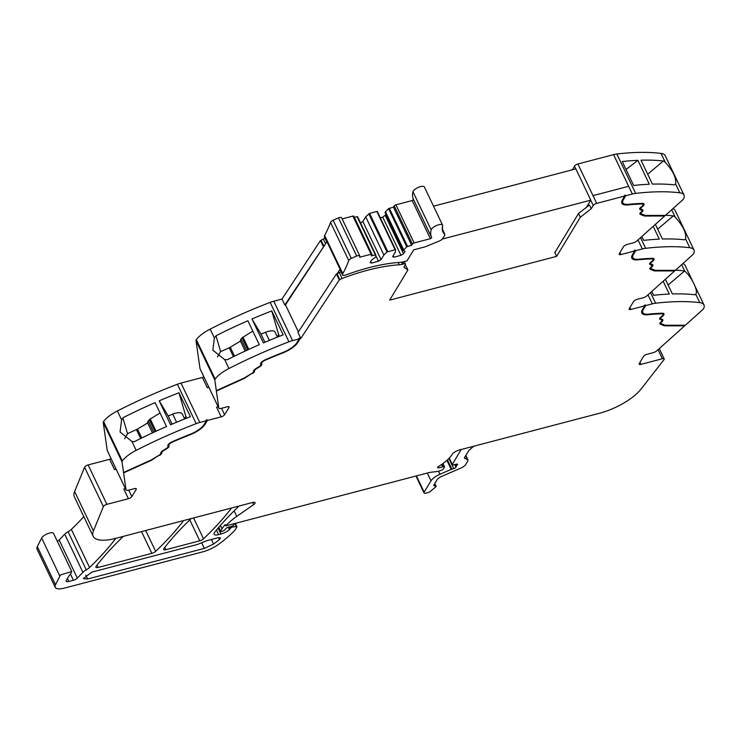 <?xml version="1.0" encoding="UTF-8"?>
<svg xmlns="http://www.w3.org/2000/svg" width="741" height="741" viewBox="0 0 741 741"><rect width="100%" height="100%" fill="white"/><g stroke="black" fill="none" stroke-linecap="round" stroke-linejoin="round"><path stroke-width="1.11" d="M639.64 208.832A4.076 1.445 154.5 0 0 639.715 208.869L640.011 209.499A4.076 1.445 154.5 0 1 639.678 209.194A4.076 1.445 154.5 0 1 640.659 207.443L641.938 206.369A4.446 1.575 154.5 0 0 643.012 204.451A4.446 1.575 154.5 0 0 641.687 203.988A199.662 70.738 154.5 0 0 627.96 204.914A16.672 5.909 154.5 0 1 621.856 203.238A16.672 5.909 154.5 0 1 622.449 199.848L624.765 196.022L624.468 195.392L625.432 195.142L625.728 195.772L632.351 194.031A14.82 5.252 -25.5 0 1 635.639 193.392L616.855 153.998A14.82 5.252 -25.5 0 0 613.557 154.637L628.655 186.297L613.557 154.637L577.887 163.983L592.985 195.643L628.655 186.297L592.985 195.643L577.887 163.983A2.964 1.047 -25.5 0 0 574.451 166.095L572.663 169.726M641.669 211.463L641.474 212.435A2.964 1.047 154.5 0 0 640.919 213.565A2.964 1.047 154.5 0 0 641.187 213.797L645.291 215.427L665.372 215.409L682.776 199.811A4.446 1.575 -25.5 0 0 683.637 198.764A22.23 7.873 154.5 0 0 683.989 195.059L665.196 155.656A22.23 7.873 154.5 0 0 661.028 153.415L665.27 162.298L663.325 160.992A222.263 78.741 154.5 0 0 641.011 160.195L652.413 184.12A222.263 78.741 154.5 0 1 674.736 184.907L675.579 183.925L679.821 192.808A222.263 78.741 154.5 0 0 635.639 193.392M661.028 153.415A222.263 78.741 154.5 0 0 660.991 153.406A222.263 78.741 154.5 0 0 659.861 153.276A222.263 78.741 154.5 0 0 655.6 152.859A222.263 78.741 154.5 0 0 616.855 153.998M638.696 161.955L649.32 184.231A222.263 78.741 154.5 0 0 633.666 185.463L622.255 161.538A222.263 78.741 154.5 0 1 637.908 160.315L638.696 161.955M683.989 195.059A22.23 7.873 154.5 0 0 679.821 192.808M665.27 162.298C673.032 170.81 676.468 178.016 675.579 183.925M649.857 268.594A4.076 1.445 154.5 0 0 649.977 268.65L654.451 270.937L650.274 269.279A4.076 1.445 154.5 0 1 649.894 268.955A4.076 1.445 154.5 0 1 650.663 267.399L651.117 266.973A4.076 1.445 154.5 0 0 651.885 265.408A4.076 1.445 154.5 0 0 651.552 265.111L649.996 264.407A4.076 1.445 154.5 0 1 649.662 264.111A4.076 1.445 154.5 0 1 650.644 262.36L651.923 261.277A4.446 1.575 154.5 0 0 652.988 259.369A4.446 1.575 154.5 0 0 651.672 258.896A199.662 70.738 154.5 0 0 637.936 259.822A16.672 5.909 154.5 0 1 631.832 258.146A16.672 5.909 154.5 0 1 632.434 254.765L634.75 250.93L620.939 254.552A2.964 1.047 154.5 0 1 619.133 254.385A2.964 1.047 154.5 0 1 619.244 253.783L623.598 246.586A2.964 1.047 154.5 0 1 627.043 244.474L633.222 242.853A3.705 1.315 -25.5 0 0 636.88 240.945L664.705 216.011L664.427 215.409M634.75 250.93L634.453 250.31L635.417 250.06L635.713 250.68L633.398 254.506A15.561 5.511 154.5 0 0 632.842 257.673A15.561 5.511 154.5 0 0 633.314 258.303A15.561 5.511 154.5 0 0 638.538 259.239A200.774 71.127 154.5 0 1 652.339 258.303A5.558 1.973 154.5 0 1 653.997 258.887A5.558 1.973 154.5 0 1 652.654 261.277L651.376 262.351A2.964 1.047 154.5 0 0 650.663 263.629A2.964 1.047 154.5 0 0 650.904 263.852L652.469 264.556A5.187 1.834 154.5 0 1 652.886 264.935A5.187 1.834 154.5 0 1 651.913 266.917L651.459 267.344A2.964 1.047 154.5 0 0 650.894 268.483A2.964 1.047 154.5 0 0 651.172 268.714L655.276 270.345L675.357 270.326L692.761 254.719A4.446 1.575 -25.5 0 0 693.613 253.681A22.23 7.873 154.5 0 0 693.965 249.967A22.23 7.873 154.5 0 0 689.806 247.726A222.263 78.741 154.5 0 0 645.624 248.309L640.548 237.666M645.624 248.309A14.82 5.252 -25.5 0 0 642.327 248.948L635.713 250.68M671.689 209.749L675.246 217.215L673.31 215.9A222.263 78.741 154.5 0 0 665.538 215.261M675.246 217.215C683.007 225.718 686.444 232.924 685.564 238.834L684.721 239.815A222.263 78.741 154.5 0 0 662.398 239.028L655.396 224.356M653.192 226.329L659.305 239.139A222.263 78.741 154.5 0 0 643.651 240.371L641.817 236.527M693.965 249.967L675.181 210.574A22.23 7.873 154.5 0 0 672.828 208.73M659.833 323.502A4.076 1.445 154.5 0 0 659.953 323.567L664.436 325.845L660.25 324.188A4.076 1.445 154.5 0 1 659.879 323.873A4.076 1.445 154.5 0 1 660.648 322.307L661.102 321.881A4.076 1.445 154.5 0 0 661.87 320.325A4.076 1.445 154.5 0 0 661.537 320.029L659.972 319.315A4.076 1.445 154.5 0 1 659.638 319.019A4.076 1.445 154.5 0 1 660.629 317.268L661.898 316.185A4.446 1.575 154.5 0 0 662.973 314.277A4.446 1.575 154.5 0 0 661.648 313.814A199.662 70.738 154.5 0 0 647.921 314.74A16.672 5.909 154.5 0 1 641.817 313.063A16.672 5.909 154.5 0 1 642.41 309.673L644.726 305.848L630.924 309.46A2.964 1.047 154.5 0 1 629.118 309.303A2.964 1.047 154.5 0 1 629.22 308.701L633.583 301.504A2.964 1.047 154.5 0 1 637.019 299.392L643.207 297.771A3.705 1.315 -25.5 0 0 646.865 295.863L674.69 270.919L674.403 270.326M644.726 305.848L644.429 305.218L645.392 304.968L645.689 305.598L643.373 309.423A15.561 5.511 154.5 0 0 642.817 312.582A15.561 5.511 154.5 0 0 643.29 313.221A15.561 5.511 154.5 0 0 648.514 314.147A200.774 71.127 154.5 0 1 662.324 313.211A5.558 1.973 154.5 0 1 663.973 313.795A5.558 1.973 154.5 0 1 662.639 316.185L661.361 317.268A2.964 1.047 154.5 0 0 660.648 318.537A2.964 1.047 154.5 0 0 660.889 318.76L662.445 319.464A5.187 1.834 154.5 0 1 662.871 319.843A5.187 1.834 154.5 0 1 661.889 321.835L661.435 322.252A2.964 1.047 154.5 0 0 660.879 323.391A2.964 1.047 154.5 0 0 661.157 323.622L665.251 325.253L685.332 325.234L702.737 309.636A4.446 1.575 -25.5 0 0 703.598 308.589A22.23 7.873 154.5 0 0 703.95 304.884A22.23 7.873 154.5 0 0 699.782 302.634A222.263 78.741 154.5 0 0 655.609 303.217L650.533 292.575M655.609 303.217A14.82 5.252 -25.5 0 0 652.312 303.856L645.689 305.598M665.381 279.264L672.383 293.936A222.263 78.741 154.5 0 1 694.928 294.761L695.706 294.158L694.928 294.761M681.674 264.657L684.647 270.974A222.263 78.741 154.5 0 0 683.517 270.835A222.263 78.741 154.5 0 0 675.523 270.178M684.703 271.011C691.742 277.032 698.707 291.639 695.725 294.131L695.706 294.158M663.167 281.247L669.28 294.057A222.263 78.741 154.5 0 0 653.627 295.288L651.793 291.435M703.95 304.884L685.156 265.482A22.23 7.873 154.5 0 0 682.813 263.639M664.436 325.845L684.684 325.818L684.406 325.234M684.684 325.818L656.841 350.771A3.705 1.315 -25.5 0 1 653.182 352.679L647.004 354.3A2.964 1.047 154.5 0 0 643.558 356.412L639.205 363.609A2.964 1.047 154.5 0 0 639.103 364.211A2.964 1.047 154.5 0 0 640.9 364.377L662.408 358.737A2.964 1.047 -25.5 0 1 664.205 358.903A2.964 1.047 -25.5 0 1 663.973 359.691L641.067 389.071A37.041 13.125 -25.5 0 1 599.626 413.228L459.401 449.982A6.669 2.362 -25.5 0 0 457.392 450.658A6.224 2.204 154.5 0 0 452.112 454.428A29.64 10.504 154.5 0 1 438.681 466.422A2.038 0.722 154.5 0 0 437.69 467.654A2.056 0.732 154.5 0 0 438.496 467.858A11.912 4.224 154.5 0 0 442.636 466.876L443.118 466.719A1.853 0.658 154.5 0 1 444.498 466.747A1.853 0.658 154.5 0 1 444.433 467.126L443.294 468.997A1.853 0.658 154.5 0 1 441.58 470.174L440.321 470.646A7.456 2.64 154.5 0 1 436.995 471.517L430.419 472.332A7.429 2.631 154.5 0 0 428.835 472.647L225.764 525.869L225.171 524.619A40.746 14.44 154.5 0 0 224.495 525.397A40.746 14.44 154.5 0 0 222.031 528.796L220.633 531.102L218.808 527.296M427.298 473.045L431.003 480.807L424.148 492.135A3.705 1.315 -25.5 0 0 424.019 492.895A3.705 1.315 -25.5 0 0 426.964 492.885L429.873 491.848L436.236 486.439L433.67 485.336L437.431 479.131L440.413 476.945L462.264 467.478L465.255 465.302L467.932 460.865L467.747 459.837L467.932 460.865M431.003 480.807A11.115 3.937 -25.5 0 1 439.969 474.268L451.204 469.396A1.853 0.658 -25.5 0 1 451.862 469.173L453.751 468.673A1.853 0.658 -25.5 0 0 455.993 467.062A3.705 1.315 -25.5 0 1 456.169 466.469L455.224 464.477M455.956 464.301L456.632 465.709L456.169 466.469M456.632 465.709A3.705 1.315 -25.5 0 1 457.234 465.005L456.808 464.107M461.198 449.509L452.251 464.468A1.853 0.658 -25.5 0 0 452.186 464.839A1.853 0.658 -25.5 0 0 453.251 464.959L456.539 464.162A1.853 0.658 -25.5 0 1 457.605 464.274A1.853 0.658 -25.5 0 1 457.234 465.005M234.582 523.554A3.705 1.315 -25.5 0 1 234.425 523.943L233.832 524.924A1.853 0.658 -25.5 0 1 231.822 526.203L227.895 527.388A1.853 0.658 -25.5 0 0 226.088 528.416L224.412 530.158A1.853 0.658 -25.5 0 1 222.457 531.232L221.476 531.492A1.482 0.528 -25.5 0 1 220.577 531.408A1.482 0.528 -25.5 0 1 220.633 531.102M234.1 510.855L236.75 516.403A40.746 14.44 154.5 0 0 225.764 525.869M236.75 516.403L253.635 504.63L252.616 502.481M93.422 530.908L103.379 506.622L84.585 467.228L74.628 491.515L93.422 530.908A37.041 13.125 154.5 0 0 93.19 536.308A37.041 13.125 154.5 0 0 115.726 538.355L252.801 502.435A3.705 1.315 -25.5 0 1 255.052 502.639A3.705 1.315 -25.5 0 1 253.635 504.63M229.673 526.851L230.386 528.342L229.84 529.259A1.853 0.658 -25.5 0 1 229.46 529.676A8.901 3.149 -25.5 0 1 220.938 534.02L218.632 534.622A7.41 2.621 -25.5 0 1 214.13 534.215A7.41 2.621 -25.5 0 1 214.76 532.195A259.304 91.865 -25.5 0 1 239.065 506.029M230.386 528.342A1.853 0.658 -25.5 0 1 232.98 526.944L232.498 525.934M55.242 587.317L37.05 549.174A14.82 5.252 154.5 0 1 37.319 546.626L55.51 584.779A14.82 5.252 154.5 0 0 55.242 587.317A14.82 5.252 154.5 0 0 64.263 588.141L202.784 551.832A18.525 6.558 154.5 0 0 218.317 544.505A70.386 24.935 154.5 0 0 231.989 533.159A70.395 24.935 -25.5 0 0 232.665 532.483A70.395 24.935 -25.5 0 0 234.925 530.121A3.714 1.315 -25.5 0 0 235.24 529.704L236.861 527.027A1.482 0.528 -25.5 0 0 236.916 526.731A1.482 0.528 -25.5 0 0 236.36 526.582L232.98 526.944M55.51 584.779L59.845 576.155L41.653 538.003L37.319 546.626M71.766 571.552L53.565 533.409A6.669 2.362 154.5 0 0 49.063 533.168A6.669 2.362 154.5 0 0 42.756 536.623A6.669 2.362 154.5 0 0 41.653 538.003M67.394 578.499L68.82 581.49A4.446 1.575 154.5 0 1 66.116 581.25A4.446 1.575 154.5 0 1 66.282 580.342L68.885 576.035A11.115 3.937 154.5 0 1 70.534 574.08L71.757 571.561L60.957 574.775A6.669 2.362 154.5 0 0 59.845 576.155M68.82 581.49L73.424 580.286A3.705 1.315 154.5 0 0 77.333 578.137L82.918 572.339L64.726 534.196L59.141 539.994L77.333 578.137M57.335 541.3A3.705 1.315 154.5 0 0 59.141 539.994M64.726 534.196A7.41 2.621 154.5 0 1 68.079 531.723L86.271 569.875A7.41 2.621 154.5 0 0 82.918 572.339M68.079 531.723A7.781 2.76 154.5 0 0 71.358 529.38L89.559 567.523A7.781 2.76 154.5 0 1 89.439 567.625A7.781 2.76 154.5 0 1 86.271 569.875M115.781 538.346A3.705 1.315 154.5 0 1 115.577 538.67A259.304 91.865 -25.5 0 1 89.559 567.523M83.807 516.662A259.304 91.865 -25.5 0 1 71.358 529.38M74.628 491.515A37.041 13.125 154.5 0 0 74.396 496.915L93.19 536.308M103.379 506.622A2.964 1.047 -25.5 0 1 106.899 504.334L128.406 498.702A2.964 1.047 154.5 0 0 131.842 496.59L136.205 489.393A2.964 1.047 154.5 0 0 136.307 488.791A2.964 1.047 154.5 0 0 134.501 488.625L128.323 490.246A3.705 1.315 -25.5 0 1 126.072 490.042A3.705 1.315 -25.5 0 1 126.026 489.903L122.024 461.838A4.446 1.575 -25.5 0 1 122.348 460.939L103.555 421.536A4.446 1.575 -25.5 0 0 103.231 422.444L107.232 450.509A3.705 1.315 -25.5 0 0 107.278 450.648A3.705 1.315 -25.5 0 0 107.362 450.769M84.585 467.228A2.964 1.047 -25.5 0 1 88.114 464.94L109.612 459.309L114.531 469.627L116.133 469.21M111.131 458.716A2.964 1.047 -25.5 0 1 109.612 459.309M116.05 469.034A2.964 1.047 -25.5 0 1 114.531 469.627M177.386 384.236L196.17 423.639A14.82 5.252 -25.5 0 1 199.792 422.463L180.999 383.069A14.82 5.252 -25.5 0 0 177.386 384.236A222.263 78.741 154.5 0 0 117.384 410.959A22.23 7.873 154.5 0 0 103.555 421.536M196.17 423.639A222.263 78.741 154.5 0 0 136.168 450.361A22.23 7.873 154.5 0 0 122.348 460.939M117.384 410.959L121.617 419.851L120.061 432.012L131.935 441.469L134.288 441.701A222.263 78.741 154.5 0 1 166.512 426.529L155.101 402.613A222.263 78.741 154.5 0 0 122.876 417.785L127.554 433.818L124.673 438.783M121.617 419.851L122.95 417.933M178.989 392.776L190.4 416.701A222.263 78.741 154.5 0 0 170.615 424.76L159.204 400.835A222.263 78.741 154.5 0 1 178.989 392.776L185.871 416.488A29.649 10.504 -25.5 0 1 184.472 418.619M208.906 387.358L207.313 387.784A2.964 1.047 -25.5 0 0 208.823 387.191M180.999 383.069L202.386 377.465L207.313 387.784M199.792 422.463L206.406 420.731L204.09 424.556A15.561 5.511 154.5 0 1 190.205 434.272A200.774 71.127 154.5 0 0 172.533 441.59A5.558 1.973 154.5 0 0 167.827 445.878L168.031 446.573A2.964 1.047 154.5 0 1 166.53 448.333L163.372 450.269A5.187 1.834 154.5 0 0 160.723 453.186L160.741 453.492A2.964 1.047 154.5 0 1 159.167 455.196L151.173 459.994L123.543 472.48M190.002 434.356L190.178 434.717A16.672 5.909 154.5 0 0 205.053 424.306L207.369 420.48L207.072 419.851L206.109 420.101L206.406 420.731M207.369 420.48L221.179 416.859A2.964 1.047 154.5 0 0 224.616 414.747L228.978 407.55A2.964 1.047 154.5 0 0 229.08 406.948A2.964 1.047 154.5 0 0 227.283 406.781L221.096 408.402A3.705 1.315 -25.5 0 1 218.845 408.198A3.705 1.315 -25.5 0 1 218.799 408.059L214.797 379.994A4.446 1.575 -25.5 0 1 215.122 379.096L196.328 339.693A4.446 1.575 -25.5 0 0 196.013 340.601L200.005 368.657A3.705 1.315 -25.5 0 0 200.051 368.805A3.705 1.315 -25.5 0 0 200.135 368.925M203.905 376.873A2.964 1.047 -25.5 0 1 202.386 377.465M210.157 329.115L214.39 337.998L212.834 350.169L224.708 359.626L228.941 368.509A222.263 78.741 -25.5 0 1 288.944 341.796L270.159 302.393A222.263 78.741 -25.5 0 0 218.428 324.975A222.263 78.741 -25.5 0 0 211.963 328.198A222.263 78.741 -25.5 0 0 210.212 329.087A222.263 78.741 -25.5 0 0 210.157 329.115A22.23 7.873 154.5 0 0 196.328 339.693M228.941 368.509A22.23 7.873 154.5 0 0 215.122 379.096M224.708 359.626L227.404 359.681A222.263 78.741 -25.5 0 1 259.285 344.685L247.883 320.76A222.263 78.741 -25.5 0 0 216.001 335.766L220.614 351.66L229.219 347.77L233.461 356.662M214.39 337.998L215.992 335.766M264.87 342.277L260.962 334.089L251.977 318.991L263.379 342.916A222.263 78.741 -25.5 0 1 283.173 334.849L271.762 310.933L278.644 334.645A29.649 10.504 -25.5 0 1 277.245 336.775M251.977 318.991A222.263 78.741 -25.5 0 1 271.762 310.933M288.944 341.796A14.82 5.252 -25.5 0 1 292.565 340.619L299.179 338.887L296.863 342.713A15.561 5.511 154.5 0 1 282.979 352.429A200.774 71.127 154.5 0 0 265.315 359.746A5.558 1.973 154.5 0 0 260.6 364.035L260.804 364.729A2.964 1.047 154.5 0 1 259.304 366.489L256.145 368.425A5.187 1.834 154.5 0 0 253.496 371.343L253.515 371.649A2.964 1.047 154.5 0 1 251.94 373.353L243.946 378.151L216.316 390.637M270.159 302.393A14.82 5.252 -25.5 0 1 273.772 301.226L281.997 299.068L284.831 305.005L285.48 304.838L323.937 246.308L321.103 240.362L320.464 240.519L281.997 299.068M398.213 262.509L399.306 264.815A108.908 38.578 154.5 0 0 342.101 278.477A2.964 1.047 -25.5 0 0 339.887 279.765L337.053 273.818L336.423 273.975L297.956 332.524L300.79 338.461L298.882 338.257L299.179 338.887M284.831 305.005L326.957 241.705L340.082 269.215L337.053 273.818L339.267 272.531A108.908 38.578 154.5 0 1 341.064 271.864M320.464 240.519L323.298 246.466M321.103 240.362A3.001 1.065 -25.5 0 1 323.308 239.074A108.908 38.588 -25.5 0 1 323.493 239.01A108.908 38.588 -25.5 0 1 325.104 238.407M571.58 170.013L572.469 169.319M624.765 196.022L596.681 203.386A2.964 1.047 -25.5 0 0 593.245 205.489L591.262 208.721L589.475 204.97L578.545 213.454L580.333 217.206L556.621 256.367L389.646 300.133L407.902 269.965L406.114 266.214L404.938 265.417M183.583 520.571A3.705 1.315 154.5 0 1 183.379 520.895A259.304 91.865 -25.5 0 1 155.647 551.36A3.705 1.315 -25.5 0 1 151.877 553.36L98.127 567.449A3.705 1.315 -25.5 0 1 95.876 567.245A3.705 1.315 -25.5 0 1 96.145 566.291A259.304 91.865 -25.5 0 1 123.339 536.364M191.159 518.589A259.304 91.865 -25.5 0 0 163.9 548.535A3.705 1.315 -25.5 0 0 163.631 549.489A3.705 1.315 -25.5 0 0 165.882 549.692L199.755 540.819L189.789 519.904M231.507 508.011A3.705 1.315 154.5 0 1 231.294 508.345A259.304 91.865 -25.5 0 1 203.525 538.809A3.705 1.315 -25.5 0 1 199.755 540.819M556.621 256.367L554.833 252.616L578.545 213.454M625.728 195.772L623.413 199.598A15.561 5.511 154.5 0 0 622.857 202.756A15.561 5.511 154.5 0 0 623.329 203.395A15.561 5.511 154.5 0 0 628.553 204.321A200.774 71.127 154.5 0 1 642.364 203.386A5.558 1.973 154.5 0 1 644.012 203.979A5.558 1.973 154.5 0 1 642.669 206.359L641.4 207.443A2.964 1.047 154.5 0 0 640.678 208.721A2.964 1.047 154.5 0 0 640.928 208.934L642.484 209.638A5.187 1.834 154.5 0 1 642.91 210.018A5.187 1.834 154.5 0 1 641.928 212.009M625.432 195.142L623.116 198.968A15.561 5.511 154.5 0 0 622.56 202.136L622.857 202.756M621.727 202.914A16.672 5.909 154.5 0 0 626.201 204.377M643.012 204.451L642.716 203.831A4.446 1.575 154.5 0 0 642.021 203.404M639.715 208.869L641.576 210.203L640.011 209.499M639.872 213.686A4.076 1.445 154.5 0 0 639.992 213.741L640.289 214.362A4.076 1.445 154.5 0 1 639.918 214.047A4.076 1.445 154.5 0 1 640.678 212.482L641.132 212.065A4.076 1.445 154.5 0 0 641.901 210.5L641.604 209.879A4.076 1.445 154.5 0 0 641.271 209.573M639.992 213.741L645.216 215.399M640.622 212.537A2.964 1.047 154.5 0 0 640.622 212.945L640.919 213.565M641.845 211.176A5.187 1.834 154.5 0 0 642.679 209.749M640.391 207.684A2.964 1.047 154.5 0 0 640.381 208.091L640.678 208.721M642.929 205.229A5.558 1.973 154.5 0 0 643.781 203.701M647.699 174.228L663.325 160.992M626.052 169.494L637.908 160.315M640.289 214.362L644.466 216.029L644.17 215.399M644.466 216.029L664.705 216.011M635.417 250.06L633.092 253.885A15.561 5.511 154.5 0 0 632.536 257.044L632.842 257.673M631.712 257.822A16.672 5.909 154.5 0 0 636.186 259.285M652.988 259.369L652.691 258.739A4.446 1.575 154.5 0 0 652.006 258.313M649.616 263.74A4.076 1.445 154.5 0 0 649.7 263.787L651.552 265.111M651.885 265.408L651.589 264.787A4.076 1.445 154.5 0 0 651.256 264.491M655.201 270.308L654.155 270.317M650.607 267.445A2.964 1.047 154.5 0 0 650.598 267.853L650.894 268.483M651.821 266.093A5.187 1.834 154.5 0 0 652.654 264.657M650.376 262.601A2.964 1.047 154.5 0 0 650.366 263.009L650.663 263.629M652.904 260.137A5.558 1.973 154.5 0 0 653.766 258.609M657.684 229.145L673.31 215.9M654.451 270.937L674.69 270.919M645.392 304.968L643.077 308.793A15.561 5.511 154.5 0 0 642.521 311.961L642.817 312.582M641.697 312.739A16.672 5.909 154.5 0 0 646.161 314.203M662.973 314.277L662.676 313.656A4.446 1.575 154.5 0 0 661.982 313.221M659.601 318.658A4.076 1.445 154.5 0 0 659.675 318.695L661.537 320.029M661.87 320.325L661.565 319.695A4.076 1.445 154.5 0 0 661.241 319.399M664.131 325.225L665.177 325.225M660.592 322.363A2.964 1.047 154.5 0 0 660.583 322.77L660.879 323.391M661.806 321.001A5.187 1.834 154.5 0 0 662.639 319.575M660.351 317.509A2.964 1.047 154.5 0 0 660.351 317.917L660.648 318.537M662.889 315.045A5.558 1.973 154.5 0 0 663.751 313.526M668.104 284.989L684.647 270.974M433.8 485.123L434.115 485.79L433.67 485.336M464.412 457.845L467.747 459.837L465.728 455.595M464.746 458.549L464.561 457.512L464.746 458.549M473.619 446.249L468.701 450.676L464.561 457.512M91.773 572.145L197.578 544.413L206.47 540.782L218.215 537.707L220.466 537.91L219.466 539.587L213.584 544.051L204.34 548.396L87.633 578.98L83.353 578.591L91.773 572.145M128.406 498.702L123.784 489.014A2.964 1.047 154.5 0 0 125.294 488.421M159.417 455.039L151.442 460.3L123.599 472.888M167.994 446.916A4.076 1.445 154.5 0 0 168.744 445.489L168.54 444.795L168.744 445.489M168.661 444.109A4.446 1.575 154.5 0 0 168.54 444.795M203.794 425.01A16.672 5.909 154.5 0 0 204.757 423.676L205.053 424.306M207.072 419.851L204.757 423.676M160.695 453.742A4.076 1.445 154.5 0 0 161.464 452.445L161.76 453.066L161.464 452.445M161.557 451.667A4.076 1.445 154.5 0 0 161.445 452.14M147.663 422.954A6.669 2.362 -25.5 0 1 147.635 422.907L152.405 432.892L147.663 422.954L137.493 429.067A3.705 1.315 -25.5 0 1 136.437 429.613L127.508 433.652M147.635 422.907A6.669 2.362 -25.5 0 1 148.283 420.99L149.33 419.739A2.223 0.787 -25.5 0 1 150.228 419.017L160.047 412.978M186.658 418.156L185.871 416.488M172.097 424.121L168.188 415.933L159.204 400.835M168.188 415.933A158.518 56.159 -25.5 0 1 172.727 414.136A10.948 3.881 -25.5 0 1 182.193 413.83L184.639 418.961M221.179 416.859L216.557 407.161A2.964 1.047 154.5 0 0 218.067 406.577M252.19 373.195L244.224 378.456L216.372 391.044M253.468 371.899A4.076 1.445 154.5 0 0 254.237 370.602L254.534 371.222L254.237 370.602M254.33 369.824A4.076 1.445 154.5 0 0 254.219 370.296M260.776 365.072A4.076 1.445 154.5 0 0 261.517 363.646L261.314 362.951L261.517 363.646M261.434 362.266A4.446 1.575 154.5 0 0 261.314 362.951M296.576 343.166A16.672 5.909 154.5 0 0 297.53 341.833L297.826 342.462L300.142 338.637M299.846 338.007L297.53 341.833M217.446 356.94L220.614 351.66M240.445 341.11A6.669 2.362 -25.5 0 1 240.417 341.055L245.178 351.049L240.445 341.11L230.266 347.223A3.705 1.315 -25.5 0 1 229.219 347.77M240.417 341.055A6.669 2.362 -25.5 0 1 241.057 339.137L242.112 337.896A2.223 0.787 -25.5 0 1 243.002 337.164L252.82 331.144M279.44 336.312L278.644 334.645M260.962 334.089A158.518 56.159 -25.5 0 1 265.51 332.292A10.948 3.881 -25.5 0 1 274.967 331.987L277.412 337.118M300.79 338.461L339.258 279.922L336.423 273.975M591.262 208.721L580.333 217.206M339.887 279.765L339.258 279.922M282.775 352.512L282.951 352.873A16.672 5.909 154.5 0 0 297.826 342.462M282.951 352.873A199.662 70.738 154.5 0 0 265.38 360.145A4.446 1.575 154.5 0 0 261.61 363.572M259.572 366.313L259.758 366.693A4.076 1.445 154.5 0 0 261.814 364.266M259.758 366.693L256.599 368.629A4.076 1.445 154.5 0 0 254.515 370.926M252.366 373.566A4.076 1.445 154.5 0 0 254.534 371.222M190.178 434.717A199.662 70.738 154.5 0 0 172.607 441.988A4.446 1.575 154.5 0 0 168.837 445.424M166.799 448.157L166.984 448.537A4.076 1.445 154.5 0 0 169.041 446.11M166.984 448.537L163.817 450.472A4.076 1.445 154.5 0 0 161.742 452.77M159.593 455.409A4.076 1.445 154.5 0 0 161.76 453.066M402.706 261.99L403.65 263.963A2.964 1.047 -25.5 0 1 405.457 264.129A2.964 1.047 -25.5 0 1 405.355 264.722L403.864 267.214L407.902 269.965M399.306 264.815A11.115 3.937 154.5 0 0 402.511 264.268L403.65 263.963M298.373 331.885L285.48 304.838M326.8 241.946L324.401 236.925A3.705 1.315 154.5 0 1 324.428 236.388A6.308 2.232 154.5 0 1 324.419 236.286A6.308 2.232 154.5 0 1 324.641 235.481L342.833 273.624A6.308 2.232 154.5 0 0 342.611 274.429A6.308 2.232 154.5 0 0 342.62 274.531A3.705 1.315 154.5 0 0 342.592 275.068A3.705 1.315 154.5 0 0 345.639 275.022A108.908 38.588 154.5 0 1 349.493 273.642A108.908 38.578 154.5 0 1 400.103 262.388A11.115 3.937 154.5 0 0 403.299 261.842L407.013 260.869L413.663 249.893L425.093 246.818A3.51 1.241 154.5 0 0 426.195 246.438L439.283 241.01A4.076 1.445 154.5 0 0 442.729 238.546L444.656 235.369A4.076 1.445 154.5 0 0 444.832 234.971A4.085 1.445 154.5 0 0 444.804 234.536A4.085 1.445 154.5 0 0 444.683 234.378A58.9 20.868 154.5 0 1 444.452 234.147L444.044 233.702A58.9 20.868 154.5 0 1 443.72 233.295L443.387 232.804A58.9 20.868 154.5 0 1 443.137 232.359L442.877 231.84A58.9 20.868 154.5 0 1 442.692 231.359L442.516 230.803A58.9 20.868 154.5 0 1 442.396 230.294L442.303 229.701A58.9 20.868 154.5 0 1 442.247 229.164L442.229 228.534A58.9 20.868 154.5 0 1 442.247 227.969L442.312 227.311A58.9 20.868 154.5 0 1 442.405 226.718L442.544 226.024A58.9 20.868 154.5 0 1 442.599 225.783A6.298 2.232 154.5 0 0 442.553 225.107A6.298 2.232 154.5 0 0 436.727 225.449A6.298 2.232 154.5 0 0 431.151 229.858A71.488 25.324 154.5 0 0 431.623 237.49A71.488 25.324 154.5 0 0 431.707 237.676L430.382 238.695L414.126 242.955A1.482 0.528 154.5 0 0 412.404 244.011L411.644 245.271L393.452 207.128L388.562 208.619L406.753 246.762L411.644 245.271M395.481 249.624L377.317 211.518L395.509 249.661L395.453 251.94L392.619 256.618L393.888 257.192L400.955 255.339L403.539 253.755L405.003 251.329L403.206 250.514L406.753 246.762M395.509 249.661L387.006 251.94L383.894 254.969L381.059 259.646L378.475 261.23L371.408 263.083L370.139 262.509L371.611 260.082L375.706 257.118L375.761 254.839L371.185 255.877L371.945 254.617A1.482 0.528 154.5 0 0 372.001 254.32A1.482 0.528 154.5 0 0 371.093 254.237L359.617 257.247L359.82 256.275A3.51 1.241 154.5 0 0 359.793 255.923A3.51 1.241 154.5 0 0 356.69 256.053A29.445 10.43 154.5 0 0 351.336 258.405A3.51 1.241 154.5 0 0 348.742 260.554A281.728 99.803 154.5 0 1 342.833 273.624M324.641 235.481A281.728 99.803 154.5 0 0 330.551 222.402L348.742 260.554M359.793 255.923L341.601 217.78A3.51 1.241 154.5 0 0 338.489 217.91A29.445 10.43 154.5 0 0 333.135 220.262A3.51 1.241 154.5 0 0 330.551 222.402M353.753 216.474A1.482 0.528 154.5 0 0 353.8 216.168A1.482 0.528 154.5 0 0 352.901 216.094L342.138 218.91M354.374 217.372L357.116 216.65L375.307 254.793M375.724 254.802L357.116 216.65M387.765 251.532L369.574 213.389L365.693 216.826L362.858 221.503L360.543 222.93M369.574 213.389L376.863 211.472L395.055 249.624M380.328 217.835L382.764 217.196L386.024 214.492M403.206 250.514L385.005 212.371L388.562 208.619M413.524 199.561L412.191 200.552L395.935 204.812A1.482 0.528 154.5 0 0 394.212 205.868L393.452 207.128M442.553 225.107L424.361 186.964A6.298 2.232 154.5 0 0 418.535 187.297A6.298 2.232 154.5 0 0 412.95 191.715A71.488 25.324 154.5 0 0 413.422 199.348A71.488 25.324 154.5 0 0 413.515 199.533M443.803 233.202L444.044 233.702M443.164 232.331L443.387 232.804M403.641 249.791L385.44 211.648M403.539 253.755L385.339 215.612M400.955 255.339L382.764 217.196M393.888 257.192L393.175 255.691M383.894 254.969L365.693 216.826M381.059 259.646L362.858 221.503M378.475 261.23L375.752 255.515M371.408 263.083L370.695 261.592M324.428 236.388L326.957 241.705M342.592 275.068L340.063 269.752A3.705 1.315 154.5 0 1 340.082 269.215L342.62 274.531M586.446 207.323L590.781 200.153L575.868 168.892L433.531 206.193M590.781 200.153L442.321 239.065M632.351 194.031L628.655 186.297M620.939 254.552L619.985 252.551M642.327 248.948L638.029 239.927M685.564 238.834L689.806 247.726M630.924 309.46L629.97 307.469M652.312 303.856L648.005 294.835M695.725 294.131L699.782 302.634M640.9 364.377L639.946 362.377M662.408 358.737L658.073 349.669M424.148 492.135L416.405 475.898M439.969 474.268L438.524 471.22M446.906 460.383L451.204 469.396M451.862 469.173L447.434 459.892M448.889 458.475L453.751 468.673M455.993 467.062L454.807 464.579M452.251 464.468L449.231 458.133M438.042 466.913L438.496 467.858M441.534 464.561L442.636 466.876M441.951 464.274L443.118 466.719M220.42 525.425L222.031 528.796M218.632 534.622L216.474 530.084M218.113 528.111L220.938 534.02M229.46 529.676L228.311 527.259M229.84 529.259L228.812 527.11M236.36 526.582L234.878 523.479M73.424 580.286L70.488 574.127M106.899 504.334L88.114 464.94M126.026 489.903L107.232 450.509M122.024 461.838L103.231 422.444M131.935 441.469L136.168 450.361M218.799 408.059L200.005 368.657M214.797 379.994L196.013 340.601M292.565 340.619L273.772 301.226M325.568 243.817L323.308 239.074M593.245 205.489L590.734 200.227M575.794 168.911L574.451 166.095M596.681 203.386L592.985 195.643M98.127 567.449L97.025 565.142M151.877 553.36L141.503 531.603M155.647 551.36L145.699 530.5M165.882 549.692L164.78 547.386M203.525 538.809L193.577 517.959M681.97 325.836L681.692 325.234M128.767 490.134L131.842 496.59M135.77 488.495L136.205 489.393M221.54 408.282L224.616 414.747M228.552 406.652L228.978 407.55M623.116 198.968L623.413 199.598M642.447 205.887L642.669 206.359M641.252 211.954L641.474 212.435M627.71 204.386L627.96 204.914M641.419 203.423L641.687 203.988M342.101 278.477L339.267 272.531M660.25 324.188L659.953 323.567M659.972 319.315L659.675 318.695M661.38 313.248L661.648 313.814M647.671 314.212L647.921 314.74M650.274 269.279L649.977 268.65M649.996 264.407L649.7 263.787M651.404 258.331L651.672 258.896M637.686 259.304L637.936 259.822M633.092 253.885L633.398 254.506M652.423 260.795L652.654 261.277M651.654 266.38L651.913 266.917M651.228 266.862L651.459 267.344M643.077 308.793L643.373 309.423M662.408 315.712L662.639 316.185M661.63 321.288L661.889 321.835M661.213 321.779L661.435 322.252M85.743 575.025L87.633 578.98M201.737 542.94L204.34 548.396M211.407 539.485L213.584 544.051M218.53 537.623L219.466 539.587M136.437 429.613L140.688 438.505M141.744 437.987L137.493 429.067M153.683 432.299L148.283 420.99M155.026 431.679L149.33 419.739M156.045 431.216L150.228 419.017M176.59 422.231L172.727 414.136M234.526 356.143L230.266 347.223M246.457 350.456L241.057 339.137M247.809 349.835L242.112 337.896M248.819 349.372L243.002 337.164M269.363 340.388L265.51 332.292M401.529 262.221L402.511 264.268M412.95 191.715L431.151 229.858M412.191 200.552L430.382 238.695M414.126 242.955L395.935 204.812M394.212 205.868L412.404 244.011M407.513 246.355L389.321 208.212M368.814 213.797L387.006 251.94M352.901 216.094L371.093 254.237M338.489 217.91L356.69 256.053M333.135 220.262L351.336 258.405M664.205 358.903L659.286 348.585M424.019 492.895L415.97 476.018M452.186 464.839L449.065 458.299M442.97 463.542L444.498 466.747M220.577 531.408L218.688 527.444M236.916 526.731L235.305 523.368M126.072 490.042L107.278 450.648M218.845 408.198L200.051 368.805M434.81 483.456L436.208 486.383M465.83 455.419L468.071 460.115M405.457 264.129L404.243 261.592M444.554 234.017L444.804 234.536M442.349 229.08L444.591 233.795M442.933 230.914L443.887 232.906M442.923 231.072L443.34 231.942M442.331 229.099L442.673 229.812M442.247 227.996L442.562 228.654M442.368 226.931L442.599 227.422M413.422 199.348L431.623 237.49M357.56 216.696L375.761 254.839M353.8 216.168L372.001 254.32"/></g></svg>
